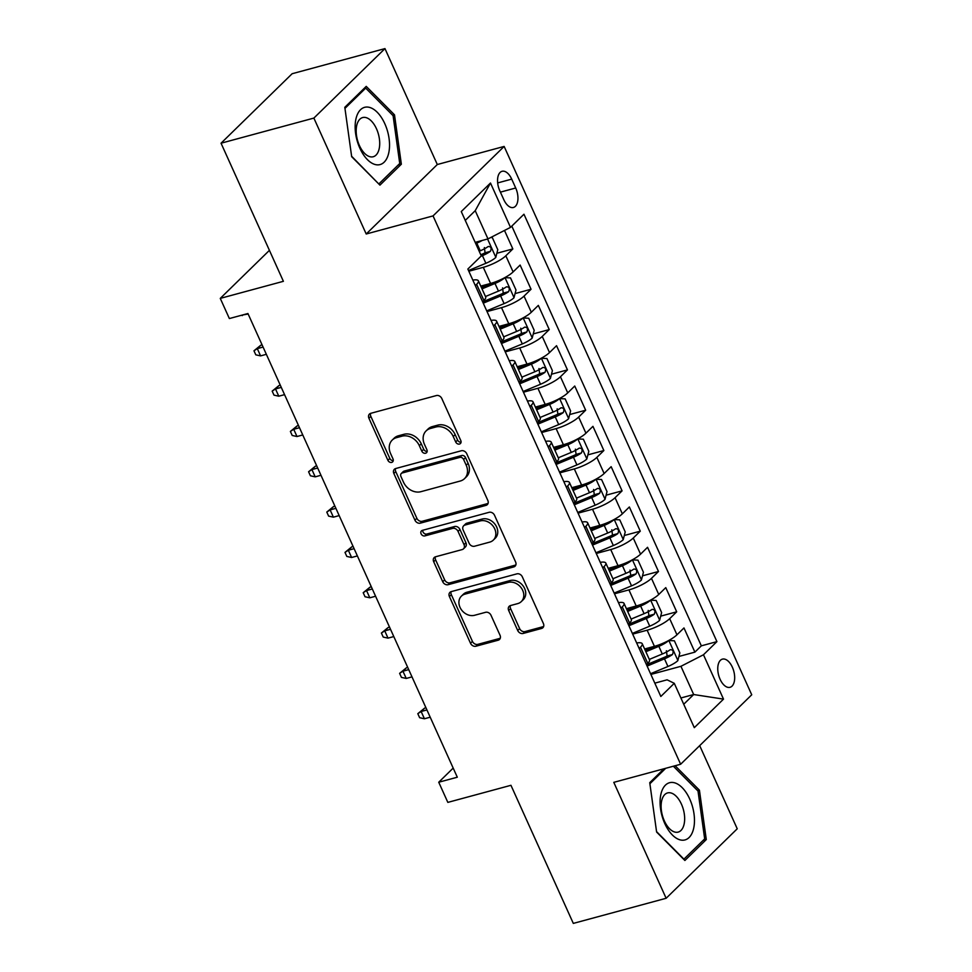 <?xml version="1.0" encoding="UTF-8"?>
<svg xmlns="http://www.w3.org/2000/svg" width="972" height="972" viewBox="0 0 972 972"><rect width="100%" height="100%" fill="white"/><g stroke="black" fill="none" stroke-linecap="round" stroke-linejoin="round"><path stroke-width="1.46" d="M459.501 444.046A3.135 2.527 -134.3 0 0 460.436 443.511A3.135 2.527 -134.3 0 0 460.801 440.583L441.81 398.532A4.471 3.621 -134.3 0 0 436.379 395.555L370.769 413.319A4.471 3.621 -134.3 0 0 369.433 414.072A4.471 3.621 -134.3 0 0 368.923 418.264L387.901 460.315A3.135 2.527 -134.3 0 0 391.704 462.393A3.135 2.527 -134.3 0 0 392.639 461.858A3.135 2.527 -134.3 0 0 393.004 458.93L390.55 453.487A14.325 11.579 -134.3 0 1 392.202 440.085A14.325 11.579 -134.3 0 1 396.491 437.667L401.958 436.185A14.325 11.579 -134.3 0 1 419.345 445.698L421.799 451.142A3.135 2.527 -134.3 0 0 425.602 453.219A3.135 2.527 -134.3 0 0 426.538 452.685A3.135 2.527 -134.3 0 0 426.902 449.757L424.448 444.313A14.325 11.579 -134.3 0 1 426.101 430.912A14.325 11.579 -134.3 0 1 430.389 428.494L435.857 427.012A14.325 11.579 -134.3 0 1 453.244 436.525L455.698 441.956A3.135 2.527 -134.3 0 0 459.501 444.046M732.366 667.217A14.592 7.837 74.9 0 0 722.403 659.138A14.592 7.837 74.9 0 0 720.07 679.234A14.592 7.837 74.9 0 0 730.021 687.313A14.592 7.837 74.9 0 0 732.366 667.217M517.699 630.476A4.471 3.621 -134.3 0 0 523.143 633.452L541.538 628.471A4.471 3.621 -134.3 0 0 542.886 627.705A4.471 3.621 -134.3 0 0 543.397 623.526L522.316 576.821A4.471 3.621 -134.3 0 0 516.885 573.857L451.275 591.608A4.471 3.621 -134.3 0 0 449.939 592.361A4.471 3.621 -134.3 0 0 449.416 596.553L470.509 643.257A4.471 3.621 -134.3 0 0 475.94 646.222L498.174 640.208A4.471 3.621 -134.3 0 0 499.511 639.454A4.471 3.621 -134.3 0 0 500.033 635.263L491.006 615.276A4.471 3.621 -134.3 0 0 485.575 612.311L474.543 615.288A11.968 9.671 -134.3 0 1 461.238 609.517A11.968 9.671 -134.3 0 1 461.396 596.14A11.968 9.671 -134.3 0 1 464.993 594.123L508.174 582.422A11.968 9.671 -134.3 0 1 521.478 588.206A11.968 9.671 -134.3 0 1 521.32 601.571A11.968 9.671 -134.3 0 1 517.736 603.6L510.543 605.544A4.471 3.621 -134.3 0 0 509.194 606.309A4.471 3.621 -134.3 0 0 508.684 610.489L517.699 630.476L519.631 628.605A4.471 3.621 -134.3 0 0 525.062 631.569L543.47 626.588A4.471 3.621 -134.3 0 0 543.615 626.539M313.871 118.086L366.213 233.997L437.303 164.523L384.961 48.6L313.871 118.086L221.045 143.212L283.399 281.309L220.267 298.392L229.368 318.549L247.933 313.531L457.302 777.211L438.737 782.229L447.837 802.386L510.956 785.303L573.31 923.4L666.136 898.274L737.238 828.788L699.694 745.646M366.213 233.997L433.05 215.905L680.631 764.259L613.794 782.351L666.136 898.274M485.964 505.379A4.471 3.621 -134.3 0 0 487.312 504.626A4.471 3.621 -134.3 0 0 487.823 500.434L466.742 453.742A4.471 3.621 -134.3 0 0 461.311 450.765L395.701 468.528A4.471 3.621 -134.3 0 0 394.365 469.282A4.471 3.621 -134.3 0 0 393.842 473.473L414.935 520.166A4.471 3.621 -134.3 0 0 420.366 523.143L485.964 505.379L487.883 503.508A4.471 3.621 -134.3 0 0 488.041 503.46M494.529 515.282L515.61 561.986A4.471 3.621 -134.3 0 1 515.099 566.166A4.471 3.621 -134.3 0 1 513.751 566.931L448.153 584.682A4.471 3.621 -134.3 0 1 442.722 581.718L433.694 561.731A4.471 3.621 -134.3 0 1 434.217 557.539A4.471 3.621 -134.3 0 1 435.553 556.786L462.162 549.581A4.471 3.621 -134.3 0 0 463.498 548.828A4.471 3.621 -134.3 0 0 464.021 544.636L458.031 531.38A4.471 3.621 -134.3 0 0 452.6 528.404L424.898 535.9A3.135 2.527 -134.3 0 1 421.423 534.393A3.135 2.527 -134.3 0 1 421.459 530.894A3.135 2.527 -134.3 0 1 422.395 530.36L489.098 512.305A4.471 3.621 -134.3 0 1 494.529 515.282M221.045 143.212L292.135 73.726L384.961 48.6M678.906 656.465L694.895 652.139L683.972 627.948L676.962 634.801L669.684 618.666A18.237 4.423 155.7 0 1 647.133 630.196L632.675 634.121M660.705 616.139L676.694 611.813L665.771 587.623L658.749 594.475L651.471 578.352A18.237 4.423 155.7 0 1 628.933 589.883L614.474 593.795M642.504 575.825L658.481 571.5L647.559 547.309L640.548 554.162L633.27 538.026A18.237 4.423 155.7 0 1 610.732 549.557L596.261 553.481M624.291 535.499L640.281 531.174L629.358 506.983L622.347 513.836L615.057 497.713A18.237 4.423 155.7 0 1 592.519 509.243L578.061 513.155M606.091 495.185L622.08 490.86L611.157 466.669L604.134 473.522L596.857 457.387A18.237 4.423 155.7 0 1 574.318 468.917L559.848 472.842M587.89 454.86L603.867 450.534L592.944 426.344L585.934 433.196L578.656 417.073A18.237 4.423 155.7 0 1 556.118 428.603L541.647 432.516M569.677 414.546L585.666 410.22L574.744 386.03L567.733 392.882L560.443 376.747A18.237 4.423 155.7 0 1 537.905 388.278L523.446 392.202M551.476 374.22L567.466 369.895L556.543 345.704L549.52 352.557L542.242 336.433A18.237 4.423 155.7 0 1 519.704 347.964L505.233 351.876M533.264 333.906L549.253 329.581L538.33 305.39L531.32 312.243L524.042 296.108A18.237 4.423 155.7 0 1 501.503 307.638L487.033 311.562M515.063 293.58L531.052 289.255L520.129 265.064L513.119 271.917A18.237 4.423 155.7 0 1 490.581 283.447L480.776 286.108M676.962 634.801A18.237 4.423 -24.3 0 1 654.423 646.331L644.618 648.98M658.749 594.475A18.237 4.423 -24.3 0 1 636.21 606.006L626.405 608.666M640.548 554.162A18.237 4.423 -24.3 0 1 618.01 565.692L608.205 568.341M622.347 513.836A18.237 4.423 -24.3 0 1 599.809 525.366L590.004 528.027M604.134 473.522A18.237 4.423 -24.3 0 1 581.596 485.052L571.791 487.701M585.934 433.196A18.237 4.423 -24.3 0 1 563.395 444.726L553.59 447.387M567.733 392.882A18.237 4.423 -24.3 0 1 545.195 404.413L535.39 407.061M549.52 352.557A18.237 4.423 -24.3 0 1 526.982 364.087L517.177 366.748M531.32 312.243A18.237 4.423 -24.3 0 1 508.781 323.773L498.976 326.422M499.79 190.779L503.8 199.649A14.13 7.594 74.9 0 0 513.447 207.473A14.13 7.594 74.9 0 0 515.707 187.997L511.709 179.127A14.13 7.594 74.9 0 0 502.05 171.303A14.13 7.594 74.9 0 0 499.79 190.779M433.05 215.905L504.14 146.432L751.733 694.786L680.631 764.259M694.895 652.139L701.334 645.845L716.923 641.629L523.957 214.229L510.507 227.375L487.968 238.905L475.174 242.368M716.923 641.629L703.473 654.764L723.508 699.123L694.3 727.663L674.276 683.316L660.826 696.462L467.848 269.062L481.298 255.928L461.275 211.568L490.483 183.028L510.507 227.375M496.862 253.267L512.839 248.941L505.829 255.794A18.237 4.423 155.7 0 1 483.291 267.324L468.832 271.237M472.829 280.094A18.237 4.423 155.7 0 1 478.394 280.847L485.684 296.982A18.237 4.423 155.7 0 1 483.91 300.457L482.598 301.745M478.394 280.847A18.237 4.423 155.7 0 1 476.62 284.334L475.32 285.61M646.441 664.617L647.753 663.341A18.237 4.423 -24.3 0 0 649.527 659.854L642.237 643.731A18.237 4.423 155.7 0 1 640.475 647.218L639.163 648.494M628.24 624.303L629.552 623.028A18.237 4.423 -24.3 0 0 631.314 619.541L624.036 603.405A18.237 4.423 155.7 0 1 622.262 606.893L620.962 608.168M610.039 583.978L611.339 582.702A18.237 4.423 -24.3 0 0 613.113 579.215L605.835 563.092A18.237 4.423 155.7 0 1 604.062 566.579L602.749 567.855M591.827 543.664L593.139 542.388A18.237 4.423 -24.3 0 0 594.913 538.901L587.623 522.766A18.237 4.423 155.7 0 1 585.861 526.253L584.549 527.529M573.626 503.338L574.938 502.062A18.237 4.423 -24.3 0 0 576.7 498.575L569.422 482.452A18.237 4.423 155.7 0 1 567.648 485.939L566.348 487.215M555.425 463.024L556.725 461.749A18.237 4.423 -24.3 0 0 558.499 458.262L551.221 442.126A18.237 4.423 155.7 0 1 549.447 445.613L548.135 446.889M537.212 422.699L538.524 421.423A18.237 4.423 -24.3 0 0 540.298 417.936L533.008 401.813A18.237 4.423 155.7 0 1 531.234 405.3L529.934 406.575M519.012 382.385L520.312 381.097A18.237 4.423 -24.3 0 0 522.086 377.622L514.808 361.487A18.237 4.423 155.7 0 1 513.034 364.974L511.734 366.25M500.799 342.059L502.111 340.783A18.237 4.423 -24.3 0 0 503.885 337.296L496.607 321.173A18.237 4.423 155.7 0 1 494.833 324.66L493.521 325.936M531.052 289.255L524.042 296.108M549.253 329.581L542.242 336.433M567.466 369.895L560.443 376.747M585.666 410.22L578.656 417.073M603.867 450.534L596.857 457.387M622.08 490.86L615.057 497.713M640.281 531.174L633.27 538.026M658.481 571.5L651.471 578.352M676.694 611.813L669.684 618.666M701.334 645.845L511.807 226.099M512.839 248.941L504.492 230.449M680.898 697.981L693.68 694.53L680.935 666.306L650.876 674.434M487.968 238.905L475.223 210.681L465.26 220.413M437.303 164.523L504.14 146.432M453.183 768.099L438.737 782.229M269.414 250.351L220.267 298.392M683.729 704.25L693.68 694.53L723.508 699.123M654.812 683.146L667.108 679.817L674.276 683.316M491.03 320.408A18.237 4.423 155.7 0 1 496.607 321.173M509.231 360.733A18.237 4.423 155.7 0 1 514.808 361.487M527.444 401.059A18.237 4.423 155.7 0 1 533.008 401.813M545.644 441.373A18.237 4.423 155.7 0 1 551.221 442.126M563.857 481.699A18.237 4.423 155.7 0 1 569.422 482.452M582.058 522.013A18.237 4.423 155.7 0 1 587.623 522.766M600.259 562.338A18.237 4.423 155.7 0 1 605.835 563.092M618.471 602.652A18.237 4.423 155.7 0 1 624.036 603.405M636.672 642.978A18.237 4.423 155.7 0 1 642.237 643.731M680.935 666.306L703.473 654.764M475.223 210.681L490.483 183.028M351.67 156.686L379.943 185.13L401.351 164.207L394.498 114.83L366.225 86.386L344.805 107.309L351.67 156.686M663.961 768.779L649.746 782.667L656.61 832.044L684.883 860.487L706.292 839.565L699.427 790.187L675.139 765.754M392.712 115.316L394.498 114.83M398.143 165.07L401.351 164.207M703.084 840.428L706.292 839.565M697.653 790.673L699.427 790.187M461.068 442.236A3.135 2.527 -134.3 0 1 457.618 440.085L455.163 434.642A14.325 11.579 -134.3 0 0 437.777 425.128L435.857 427.012M426.101 430.912L428.02 429.041A14.325 11.579 -134.3 0 1 432.309 426.611L437.777 425.128M392.202 440.085L394.122 438.214A14.325 11.579 -134.3 0 1 398.411 435.784L403.878 434.314A14.325 11.579 -134.3 0 1 421.265 443.815L423.719 449.258A3.135 2.527 -134.3 0 0 427.17 451.409M370.624 413.367A4.471 3.621 -134.3 0 0 370.842 416.381L389.821 458.432A3.135 2.527 -134.3 0 0 393.271 460.582M395.543 468.577A4.471 3.621 -134.3 0 0 395.762 471.59L416.854 518.295A4.471 3.621 -134.3 0 0 422.285 521.259L487.883 503.508M463.608 459.477A3.135 2.527 -134.3 0 0 459.805 457.399L402.214 472.987A3.135 2.527 -134.3 0 0 401.278 473.51A3.135 2.527 -134.3 0 0 400.914 476.438L403.502 482.185A14.325 11.579 -134.3 0 0 420.888 491.686L460.254 481.031A14.325 11.579 -134.3 0 0 464.543 478.613A14.325 11.579 -134.3 0 0 466.196 465.211L463.608 459.477L465.527 457.593A3.135 2.527 -134.3 0 0 461.724 455.516L459.805 457.399M401.278 473.51L403.198 471.639A3.135 2.527 -134.3 0 1 404.133 471.104L461.724 455.516M464.543 478.613L466.463 476.73A14.325 11.579 -134.3 0 0 468.115 463.34L466.196 465.211M465.527 457.593L468.115 463.34M435.395 556.835A4.471 3.621 -134.3 0 0 435.614 559.848L444.641 579.834A4.471 3.621 -134.3 0 0 450.072 582.811L515.682 565.048A4.471 3.621 -134.3 0 0 515.828 564.999M463.498 548.828L465.418 546.944A4.471 3.621 -134.3 0 0 465.94 542.753L459.95 529.497A4.471 3.621 -134.3 0 0 454.519 526.532L426.817 534.029L424.898 535.9M422.759 530.262A3.135 2.527 -134.3 0 0 423.901 533.166A3.135 2.527 -134.3 0 0 426.817 534.029M489.767 542.109A11.968 9.671 -134.3 0 0 493.351 540.08A11.968 9.671 -134.3 0 0 493.509 526.715A11.968 9.671 -134.3 0 0 480.204 520.931L464.993 525.05A4.471 3.621 -134.3 0 0 463.644 525.803A4.471 3.621 -134.3 0 0 463.134 529.995L469.124 543.251A4.471 3.621 -134.3 0 0 474.555 546.228L489.767 542.109M493.351 540.08L495.283 538.209A11.968 9.671 -134.3 0 0 495.428 524.831A11.968 9.671 -134.3 0 0 482.124 519.06L480.204 520.931M463.644 525.803L465.576 523.932A4.471 3.621 -134.3 0 1 466.912 523.179L482.124 519.06M510.385 605.592A4.471 3.621 -134.3 0 0 510.604 608.618L519.631 628.605M521.32 601.571L523.252 599.7A11.968 9.671 -134.3 0 0 523.398 586.323A11.968 9.671 -134.3 0 0 510.093 580.551L508.174 582.422M461.396 596.14L463.316 594.269A11.968 9.671 -134.3 0 1 466.912 592.24L510.093 580.551M451.117 591.656A4.471 3.621 -134.3 0 0 451.336 594.682L472.428 641.374A4.471 3.621 -134.3 0 0 477.86 644.351L500.094 638.325A4.471 3.621 -134.3 0 0 500.252 638.288M482.221 240.461A12.089 2.928 155.7 0 1 476.79 243.134L475.721 243.583M490.702 237.508L492.33 237.593L497.786 249.683L495.769 257.471A12.089 2.928 155.7 0 1 485.891 263.291L468.504 270.532M480.97 256.244L482.428 255.636A12.089 2.928 -24.3 0 0 490.41 251.347C491.771 248.127 491.042 246.511 488.223 246.511A12.089 2.928 155.7 0 1 480.253 250.8L479.184 251.238M484.348 247.556L485.064 252.793A6.16 1.494 155.7 0 1 482.501 254.044L480.776 254.761M242.162 315.086L248.152 314.005M242.368 315.56L241.287 315.329M384.827 123.748A29.646 15.917 74.9 0 0 360.503 109.751A29.646 15.917 74.9 0 0 359.847 148.169A29.646 15.917 74.9 0 0 384.171 162.166A29.646 15.917 74.9 0 0 384.827 123.748M376.492 128.79A20.291 10.899 74.9 0 0 362.641 117.563A20.291 10.899 74.9 0 0 359.397 145.508A20.291 10.899 74.9 0 0 373.248 156.735A20.291 10.899 74.9 0 0 376.492 128.79M378.703 183.878L351.609 156.249M344.963 108.378L365.691 88.124L393.089 115.68L399.735 163.515L378.995 183.793M363.965 88.586L365.691 88.124M673.268 782.521A29.646 15.917 74.9 0 0 660.547 808.789A29.646 15.917 74.9 0 0 681.275 840.112A29.646 15.917 74.9 0 0 694.008 813.856A29.646 15.917 74.9 0 0 673.268 782.521M670.145 792.788A20.291 10.899 74.9 0 0 667.582 792.921A20.291 10.899 74.9 0 0 661.823 813.066A20.291 10.899 74.9 0 0 675.625 832.226A20.291 10.899 74.9 0 0 678.189 832.093A20.291 10.899 74.9 0 0 683.948 811.948A20.291 10.899 74.9 0 0 670.145 792.788M673.365 766.228L698.018 791.038L704.676 838.885L683.923 859.151L656.55 831.607M649.891 783.748L665.686 768.305M486.717 310.858L504.091 303.616A12.089 2.928 155.7 0 0 513.969 297.797L515.998 290.008L510.531 277.907L504.869 277.64A12.089 2.928 155.7 0 1 494.991 283.46L482.015 288.866M492.901 282.755L481.419 287.542M483.254 303.191L500.641 295.95A12.089 2.928 -24.3 0 0 508.611 291.673C509.972 288.441 509.243 286.837 506.424 286.825A12.089 2.928 155.7 0 1 498.454 291.114L485.478 296.521M502.56 287.882L503.265 293.119A6.16 1.494 155.7 0 1 500.702 294.358L482.659 301.879M260.581 355.886L255.794 354.829L253.971 350.795L260.763 345.242L257.301 348.632L260.581 355.886L266.352 354.318M253.971 350.795L257.301 348.632L263.084 347.065M260.763 345.242L262.1 344.89M504.918 351.171L522.304 343.93A12.089 2.928 155.7 0 0 532.17 338.11L534.199 330.322L528.732 318.233L523.07 317.953A12.089 2.928 155.7 0 1 513.204 323.773L500.216 329.18M511.102 323.081L499.62 327.868M501.467 343.517L518.841 336.276A12.089 2.928 -24.3 0 0 526.812 331.987C528.173 328.767 527.456 327.151 524.637 327.151A12.089 2.928 155.7 0 1 516.654 331.44L503.678 336.847M520.761 328.196L521.478 333.432A6.16 1.494 155.7 0 1 518.902 334.684L500.859 342.193M278.782 396.199L273.995 395.142L272.172 391.121L278.964 385.568L275.501 388.946L278.782 396.199L284.565 394.644M272.172 391.121L275.501 388.946L281.285 387.378M278.964 385.568L280.3 385.204M523.13 391.497L540.505 384.256A12.089 2.928 155.7 0 0 550.383 378.436L552.4 370.648L546.944 358.547L541.283 358.279A12.089 2.928 155.7 0 1 531.405 364.099L518.428 369.506M529.303 363.394L517.833 368.181M519.668 383.831L537.042 376.589A12.089 2.928 -24.3 0 0 545.025 372.312C546.385 369.081 545.657 367.477 542.838 367.465A12.089 2.928 155.7 0 1 534.867 371.754L521.879 377.16M538.962 368.522L539.679 373.758A6.16 1.494 155.7 0 1 537.115 374.998L519.072 382.518M296.982 436.525L292.195 435.468L290.385 431.434L297.165 425.882L293.714 429.272L296.982 436.525L302.766 434.958M290.385 431.434L293.714 429.272L299.485 427.704M297.165 425.882L298.513 425.529M541.331 431.811L558.718 424.57A12.089 2.928 155.7 0 0 568.584 418.75L570.613 410.962L565.145 398.872L559.483 398.593A12.089 2.928 155.7 0 1 549.605 404.413L536.629 409.82M547.515 403.72L536.034 408.507M537.868 424.157L555.255 416.915A12.089 2.928 -24.3 0 0 563.225 412.626C564.586 409.406 563.857 407.79 561.038 407.79A12.089 2.928 155.7 0 1 553.068 412.079L540.092 417.486M557.175 408.835L557.879 414.072A6.16 1.494 155.7 0 1 555.316 415.323L537.273 422.832M315.195 476.851L310.408 475.782L308.586 471.76L315.378 466.208L311.915 469.585L315.195 476.851L320.979 475.284M308.586 471.76L311.915 469.585L317.698 468.018M315.378 466.208L316.714 465.843M559.532 472.137L576.918 464.895A12.089 2.928 155.7 0 0 586.784 459.076L588.813 451.287L583.358 439.186L577.684 438.919A12.089 2.928 155.7 0 1 567.818 444.739L554.83 450.145M565.716 444.034L554.234 448.821M556.081 464.47L573.456 457.229A12.089 2.928 -24.3 0 0 581.426 452.952C582.799 449.72 582.07 448.116 579.251 448.104A12.089 2.928 155.7 0 1 571.269 452.393L558.293 457.8M575.375 449.161L576.092 454.398A6.16 1.494 155.7 0 1 573.516 455.637L555.486 463.158M333.396 517.165L328.609 516.108L326.786 512.074L333.578 506.521L330.115 509.911L333.396 517.165L339.179 515.597M326.786 512.074L330.115 509.911L335.899 508.344M333.578 506.521L334.915 506.169M577.745 512.451L595.119 505.209A12.089 2.928 155.7 0 0 604.997 499.389L607.014 491.601L601.559 479.512L595.897 479.232A12.089 2.928 155.7 0 1 586.019 485.052L573.043 490.459M583.929 484.36L572.447 489.147M574.282 504.796L591.669 497.555A12.089 2.928 -24.3 0 0 599.639 493.266C601 490.046 600.271 488.43 597.452 488.43A12.089 2.928 155.7 0 1 589.482 492.719L576.493 498.126M593.576 489.475L594.293 494.712A6.16 1.494 155.7 0 1 591.729 495.963L573.687 503.472M351.609 557.491L346.822 556.434L344.999 552.4L351.779 546.847L348.328 550.225L351.609 557.491L357.38 555.923M344.999 552.4L348.328 550.225L354.112 548.658M351.779 546.847L353.128 546.483M595.945 552.776L613.332 545.535A12.089 2.928 155.7 0 0 623.198 539.715L625.227 531.927L619.759 519.826L614.097 519.558A12.089 2.928 155.7 0 1 604.22 525.378L591.243 530.785M602.13 524.686L590.648 529.461M592.483 545.11L609.869 537.868A12.089 2.928 -24.3 0 0 617.84 533.592C619.2 530.36 618.471 528.756 615.653 528.744A12.089 2.928 155.7 0 1 607.682 533.033L594.706 538.439M611.789 529.801L612.494 535.037A6.16 1.494 155.7 0 1 609.93 536.277L591.887 543.798M369.81 597.804L365.022 596.747L363.2 592.713L369.992 587.173L366.529 590.551L369.81 597.804L375.593 596.237M363.2 592.713L366.529 590.551L372.312 588.983M369.992 587.173L371.328 586.809M614.146 593.09L631.533 585.849A12.089 2.928 155.7 0 0 641.411 580.041L643.428 572.241L637.972 560.151L632.298 559.872A12.089 2.928 155.7 0 1 622.432 565.692L609.456 571.099M620.33 564.999L608.849 569.786M610.695 585.436L628.07 578.194A12.089 2.928 -24.3 0 0 636.053 573.905C637.413 570.686 636.684 569.07 633.866 569.07A12.089 2.928 155.7 0 1 625.895 573.359L612.907 578.765M629.99 570.114L630.707 575.351A6.16 1.494 155.7 0 1 628.143 576.603L610.1 584.111M388.01 638.13L383.223 637.073L381.401 633.039L388.193 627.487L384.742 630.864L388.01 638.13L393.794 636.563M381.401 633.039L384.742 630.864L390.513 629.297M388.193 627.487L389.529 627.122M632.359 633.416L649.733 626.175A12.089 2.928 155.7 0 0 659.611 620.355L661.628 612.567L656.173 600.465L650.511 600.198A12.089 2.928 155.7 0 1 640.633 606.018L627.657 611.424M638.543 605.325L627.062 610.1M628.896 625.749L646.283 618.508A12.089 2.928 -24.3 0 0 654.253 614.231C655.614 610.999 654.885 609.395 652.066 609.383A12.089 2.928 155.7 0 1 644.096 613.672L631.12 619.079M648.202 610.44L648.907 615.677A6.16 1.494 155.7 0 1 646.344 616.916L628.301 624.437M406.223 678.444L401.436 677.387L399.613 673.353L406.405 667.813L402.943 671.19L406.223 678.444L411.994 676.877M399.613 673.353L402.943 671.19L408.726 669.623M406.405 667.813L407.742 667.448M650.56 673.73L667.946 666.488A12.089 2.928 155.7 0 0 677.812 660.681L679.841 652.892L674.374 640.791L668.712 640.512A12.089 2.928 155.7 0 1 658.846 646.331L645.858 651.738M656.744 645.639L645.262 650.426M647.097 666.075L664.484 658.834A12.089 2.928 -24.3 0 0 672.454 654.545C673.815 651.325 673.086 649.709 670.279 649.709A12.089 2.928 155.7 0 1 662.297 653.998L649.32 659.405M666.403 650.754L667.12 655.991A6.16 1.494 155.7 0 1 664.544 657.242L646.502 664.751M424.424 718.77L419.637 717.713L417.814 713.679L424.606 708.126L421.143 711.504L424.424 718.77L430.207 717.202M417.814 713.679L421.143 711.504L426.927 709.937M424.606 708.126L425.943 707.762M654.423 646.331L647.133 630.196M636.21 606.006L628.933 589.883M618.01 565.692L610.732 549.557M599.809 525.366L592.519 509.243M581.596 485.052L574.318 468.917M563.395 444.726L556.118 428.603M545.195 404.413L537.905 388.278M526.982 364.087L519.704 347.964M508.781 323.773L501.503 307.638M490.581 283.447L483.291 267.324M483.91 300.457L476.62 284.334M647.753 663.341L640.475 647.218M629.552 623.028L622.262 606.893M611.339 582.702L604.062 566.579M593.139 542.388L585.861 526.253M574.938 502.062L567.648 485.939M556.725 461.749L549.447 445.613M538.524 421.423L531.234 405.3M520.312 381.097L513.034 364.974M502.111 340.783L494.833 324.66M513.119 271.917L505.829 255.794M497.664 182.93L511.709 179.127M500.41 192.14L515.707 187.997M455.163 434.642L453.244 436.525M432.309 426.611L430.389 428.494M423.719 449.258L421.799 451.142M421.265 443.815L419.345 445.698M403.878 434.314L401.958 436.185M398.411 435.784L396.491 437.667M389.821 458.432L387.901 460.315M370.842 416.381L368.923 418.264M457.618 440.085L455.698 441.956M422.285 521.259L420.366 523.143M416.854 518.295L414.935 520.166M395.762 471.59L393.842 473.473M404.133 471.104L402.214 472.987M515.682 565.048L513.751 566.931M450.072 582.811L448.153 584.682M444.641 579.834L442.722 581.718M435.614 559.848L433.694 561.731M465.94 542.753L464.021 544.636M459.95 529.497L458.031 531.38M454.519 526.532L452.6 528.404M466.912 523.179L464.993 525.05M510.604 608.618L508.684 610.489M466.912 592.24L464.993 594.123M500.094 638.325L498.174 640.208M477.86 644.351L475.94 646.222M472.428 641.374L470.509 643.257M451.336 594.682L449.416 596.553M543.47 626.588L541.538 628.471M525.062 631.569L523.143 633.452M495.817 257.276L487.567 239.015M480.253 250.8L476.79 243.134M485.891 263.291L482.428 255.636M485.064 252.793L490.41 251.347M514.018 297.602L505.015 277.64M498.454 291.114L494.991 283.46M504.091 303.616L500.641 295.95M503.265 293.119L508.611 291.673M532.231 337.916L523.215 317.966M516.654 331.44L513.204 323.773M522.304 343.93L518.841 336.276M521.478 333.432L526.812 331.987M550.431 378.242L541.416 358.279M534.867 371.754L531.405 364.099M540.505 384.256L537.042 376.589M539.679 373.758L545.025 372.312M568.632 418.555L559.629 398.605M553.068 412.079L549.605 404.413M558.718 424.57L555.255 416.915M557.879 414.072L563.225 412.626M586.845 458.881L577.83 438.919M571.269 452.393L567.818 444.739M576.918 464.895L573.456 457.229M576.092 454.398L581.426 452.952M605.046 499.195L596.03 479.245M589.482 492.719L586.019 485.052M595.119 505.209L591.669 497.555M594.293 494.712L599.639 493.266M623.246 539.521L614.243 519.558M607.682 533.033L604.22 525.378M613.332 545.535L609.869 537.868M612.494 535.037L617.84 533.592M641.459 579.834L632.444 559.884M625.895 573.359L622.432 565.692M631.533 585.849L628.07 578.194M630.707 575.351L636.053 573.905M659.66 620.16L650.657 600.198M644.096 613.672L640.633 606.018M649.733 626.175L646.283 618.508M648.907 615.677L654.253 614.231M677.873 660.474L668.858 640.524M662.297 653.998L658.846 646.331M667.946 666.488L664.484 658.834M667.12 655.991L672.454 654.545"/></g></svg>
